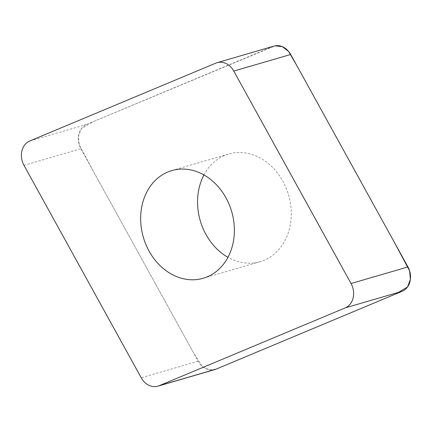 <?xml version="1.0" encoding="UTF-8"?>
<svg xmlns="http://www.w3.org/2000/svg" width="432" height="432" viewBox="0 0 432 432"><rect width="100%" height="100%" fill="white"/><g stroke="black" fill="none" stroke-linecap="round" stroke-linejoin="round"><path stroke-width="0.32" stroke-dasharray="2.16 1.62" d="M214.823 369.581A17.269 14.164 73.8 0 1 198.148 361.201L80.887 148.738A17.269 14.164 73.8 0 1 86.659 124.4L272.786 46.537A17.269 14.164 73.8 0 1 274.018 46.1M203.963 174.96A56.084 45.997 73.8 0 1 228.728 153.997A56.084 45.997 73.8 0 1 276.253 171.45A56.084 45.997 73.8 0 1 289.661 227.912A56.084 45.997 73.8 0 1 260.113 261.684A56.084 45.997 73.8 0 1 227.966 257.31M216.092 369.133L209.207 369.83L202.219 366.309L193.277 352.372L95.083 174.463L79.234 144.844L78.457 136.264L81.432 128.574L93.344 121.603L275.152 45.83M86.659 124.4L29.749 140.989M215.87 63.121L272.786 46.537M23.976 165.326L80.887 148.738M198.148 361.201L141.237 377.789M203.202 278.273L260.113 261.684M171.817 170.581L228.728 153.997"/><path stroke-width="0.65" d="M232.751 244.501A56.084 45.997 73.8 0 1 203.202 278.273A56.084 45.997 73.8 0 1 143.348 237.298A56.084 45.997 73.8 0 1 171.817 170.581A56.084 45.997 73.8 0 1 219.343 188.039A56.084 45.997 73.8 0 1 232.751 244.501M215.87 63.121L29.749 140.989A17.269 14.164 -106.2 0 0 23.976 165.326L141.237 377.789A17.269 14.164 -106.2 0 0 157.912 386.17A17.269 14.164 -106.2 0 0 159.143 385.733L345.265 307.87A17.269 14.164 -106.2 0 0 351.043 283.527L233.777 71.069A17.269 14.164 -106.2 0 0 217.107 62.683A17.269 14.164 -106.2 0 0 215.87 63.121M217.107 62.683L274.018 46.1A17.269 14.164 73.8 0 1 290.693 54.481L407.954 266.944A17.269 14.164 73.8 0 1 402.181 291.281L216.059 369.144A17.269 14.164 73.8 0 1 214.823 369.581L157.912 386.17M227.966 257.31A56.084 45.997 73.8 0 1 203.963 174.96M275.152 45.83L282.28 46.645L288.598 51.408L296.892 65.718L393.946 241.564L409.606 270.837L410.4 279.315L407.516 286.961L395.798 293.949L216.092 369.133M351.043 283.527L407.954 266.944M290.693 54.481L233.777 71.069M159.143 385.733L216.059 369.144M402.181 291.281L345.265 307.87"/></g></svg>
